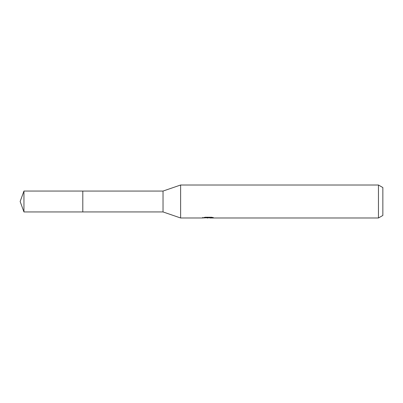 <?xml version="1.0" encoding="UTF-8"?>
<svg xmlns="http://www.w3.org/2000/svg" width="403" height="403" viewBox="0 0 403 403"><rect width="100%" height="100%" fill="white"/><g stroke="black" fill="none" stroke-linecap="round" stroke-linejoin="round"><path stroke-width="0.6" d="M202.598 217.403L202.487 217.988L180.62 217.988L163.034 211.938L82.796 211.938L82.796 191.062L163.034 191.062L180.62 185.012L378.452 185.012L382.85 187.551L382.85 215.449L378.452 217.988L209.842 217.988L209.777 217.429L210.603 217.242M163.034 211.938L163.034 191.062M180.62 217.988L180.62 185.012M209.777 217.726L206.18 217.827M208.094 217.988L207.313 217.988M378.452 217.988L378.452 185.012M202.598 217.952L208.754 217.67L203.485 217.67L205.203 217.242L211.701 217.242L213.59 217.726L209.777 217.978M208.754 217.242L208.754 217.67M23.948 211.943L23.948 191.057L82.796 191.057L82.796 211.943L23.948 211.943L20.15 201.5L23.948 191.057M208.754 217.439L209.777 217.439"/></g></svg>
